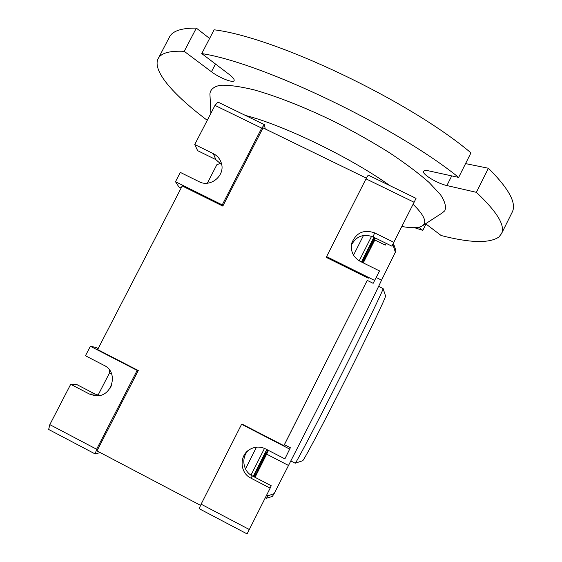 <?xml version="1.0" encoding="UTF-8"?>
<svg xmlns="http://www.w3.org/2000/svg" width="562" height="562" viewBox="0 0 562 562"><rect width="100%" height="100%" fill="white"/><g stroke="black" fill="none" stroke-linecap="round" stroke-linejoin="round"><path stroke-width="0.84" d="M290.744 460.896L295.155 463.179C294.959 465.329 316.806 423.643 341.865 373.765C365.117 327.548 383.432 289.613 383.115 288.657L383.038 288.552M295.24 463.179L302.518 460.805C302.679 462.659 323.522 423.397 347.021 376.575C368.841 333.189 385.946 297.228 385.567 295.977L385.511 295.823M141.729 264.252L134.838 277.579M368.201 175.098L416.049 198.351L414.103 202.264L366.002 178.864L368.201 175.098M98.139 348.588L95.912 347.435L90.377 346.262L85.466 355.753L104.125 365.405C119.481 372.395 111.62 398.289 94.887 395.676L89.365 394.011L94.95 393.997L76.741 384.52L70.7 384.289L49.828 424.633L96.622 449.242L95.203 453.97L48.655 429.466L49.828 424.633M99.432 395.493L94.95 393.997M248.306 450.443C240.859 457.58 243.051 471.441 252.38 475.93L271.221 485.737L270.146 488.146L250.814 478.086C239.805 472.881 239.082 455.606 249.57 449.558C254.769 446.523 260.094 446.298 265.552 448.89L284.878 458.887L290.357 447.738L284.414 444.675L367.218 280.375L373.154 283.318L379.526 270.933L360.221 261.386C352.922 257.087 350.161 250.842 351.938 242.658C356.441 232.52 364 229.261 374.615 232.879L373.056 236.904C363.452 233.455 356.245 236.173 351.433 245.06M214.979 105.403L261.702 128.129L264.463 124.687L217.986 102.101L214.979 105.403L194.74 144.525L213.384 153.679C217.276 155.674 219.897 158.737 221.259 162.868C225.755 175.274 210.574 188.052 198.962 181.624L180.318 172.401L175.499 181.716L178.885 186.949L181.112 188.052M249.317 529.516L247.076 533.9L199.131 508.666L201.112 504.177L249.317 529.516L270.146 488.146M254.818 475.094L253.975 476.759L255.127 473.562M264.821 454.37L253.61 476.569L264.821 454.37L265.671 451.715M369.578 246.83L370.239 246.381L374.643 237.684L370.534 245.826M207.336 183.184L216.876 164.68L220.627 163.331M98.041 395.191L109.562 372.838L111.606 373.899M109.667 370.218L109.562 372.838M266.521 498.276L272.422 496.351L274.137 493.626L267.941 495.803L266.493 498.29L265.348 497.679M274.137 493.626L336.8 370.801C358.296 328.075 376.744 290.659 381.556 280.143L395.985 250.912M395.444 252.549L393.505 246.395L394.011 245.067M266.634 495.122L267.941 495.803M353.519 255.19L363.481 235.478M245.489 468.933L256.483 447.169M268.488 450.408L255.05 477.321M288.348 465.378L266.725 454.187M376.217 277.502L381.556 280.143M392.107 245.706L393.505 246.395M374.833 239.981L363.27 262.89M254.6 477.082L267.709 450.007M362.462 262.489L375.219 238.597L374.685 239.911L385.279 245.116L386.178 243.36L385.279 245.116M374.39 238.19L375.219 238.597M194.74 144.525L197.641 150.665L215.829 159.608L221.723 164.785M261.702 128.129L222.243 204.891L175.499 181.716M70.7 384.289L89.365 394.011M90.377 346.262L137.156 370.4L96.622 449.242M95.203 453.97L100.198 452.572M201.112 504.177L241.597 424.289L289.781 449.15M414.103 202.264L391.869 246.156L373.056 236.904M265.229 128.951L264.463 124.687M393.92 242.355L374.615 232.879M374.721 280.473L326.592 256.616L366.002 178.864M366.41 178.161L263.023 127.876L222.819 206.092L222.243 204.891M222.819 206.092L182.2 185.952L97.633 349.571L138.28 370.548L137.156 370.4M138.28 370.548L96.987 450.886L200.585 505.371M284.414 444.675L283.873 445.666L242.06 424.092L241.597 424.289M283.873 445.666L367.218 280.375M368.272 278.204L326.501 257.494L326.592 256.616M401.9 226.5C411.419 228.214 418.079 228.102 421.893 226.177L423.945 224.371C426.481 220.571 422.863 213.869 413.091 204.28M422.821 225.573L442.238 212.942L444.788 210.771C446.46 206.928 445.02 201.561 440.468 194.67L429.143 182.51C418.613 173.258 405.378 163.324 389.438 152.709C372.269 141.975 353.912 131.613 334.376 121.631C304.941 107.314 276.595 96.165 253.799 89.787C239.777 86.422 228.615 84.911 220.311 85.255C213.806 86.604 210.343 89.484 209.914 93.882L210.912 113.264M425.638 223.739L441.149 235.527C470.113 242.967 489.354 243.472 498.88 237.045L501.501 233.666C505.477 225.608 497.096 211.825 476.365 192.33L446.881 185.551C437.334 183.549 421.626 173.995 423.572 171.312L423.572 171.312C424.106 170.398 425.94 170.279 429.087 170.939L458.641 177.409L470.956 152.864C409.508 100.823 275.57 37.225 214.108 29.793L201.751 53.58L229.184 74.43C232.998 77.394 234.628 79.488 234.08 80.696C232.998 83.246 219.321 77.816 211.46 71.767L184.238 51.339C170.293 50.657 161.744 52.842 158.582 57.886C151.037 69.702 172.822 94.479 207.266 120.31M512.017 212.548L512.312 211.958C516.703 203.051 508.736 188.488 488.413 168.256L465.568 163.605M476.365 192.33L488.413 168.256M414.496 227.701L422.807 230.35L425.989 224.006M184.238 51.339L196.328 28.114C182.123 27.974 173.293 30.699 169.85 36.298L168.937 38.04M458.641 177.409C396.308 126.886 262.349 62.839 201.751 53.58M209.605 38.455L196.328 28.114M422.807 230.35L418.697 227.266M389.923 185.657C351.369 157.908 283.108 124.869 245.489 115.463M250.814 478.086L252.38 475.93M253.961 476.752L255.12 474.447M253.595 476.562L265.383 453.204M361.83 262.18L374.271 237.501M370.239 246.381L374.629 237.677M361.45 261.99L373.885 237.312M253.209 476.365L266.781 449.523M359.195 260.831L371.594 236.279M264.491 448.392L250.996 475.115M213.384 153.679L215.829 159.608M211.46 71.767L215.478 64.012M446.881 185.551L451.729 175.899M383.122 288.587L378.633 286.36M94.887 395.676L98.526 395.641M351.938 242.658L351.693 243.606M385.567 295.977L383.115 288.657M396.027 251.038L394.046 245.123M111.431 385.588L110.026 388.314M220.831 173.194L219.454 175.857M394.06 245.088L392.782 244.463M512.312 211.958L501.501 233.666M169.85 36.298L158.582 57.886"/></g></svg>
